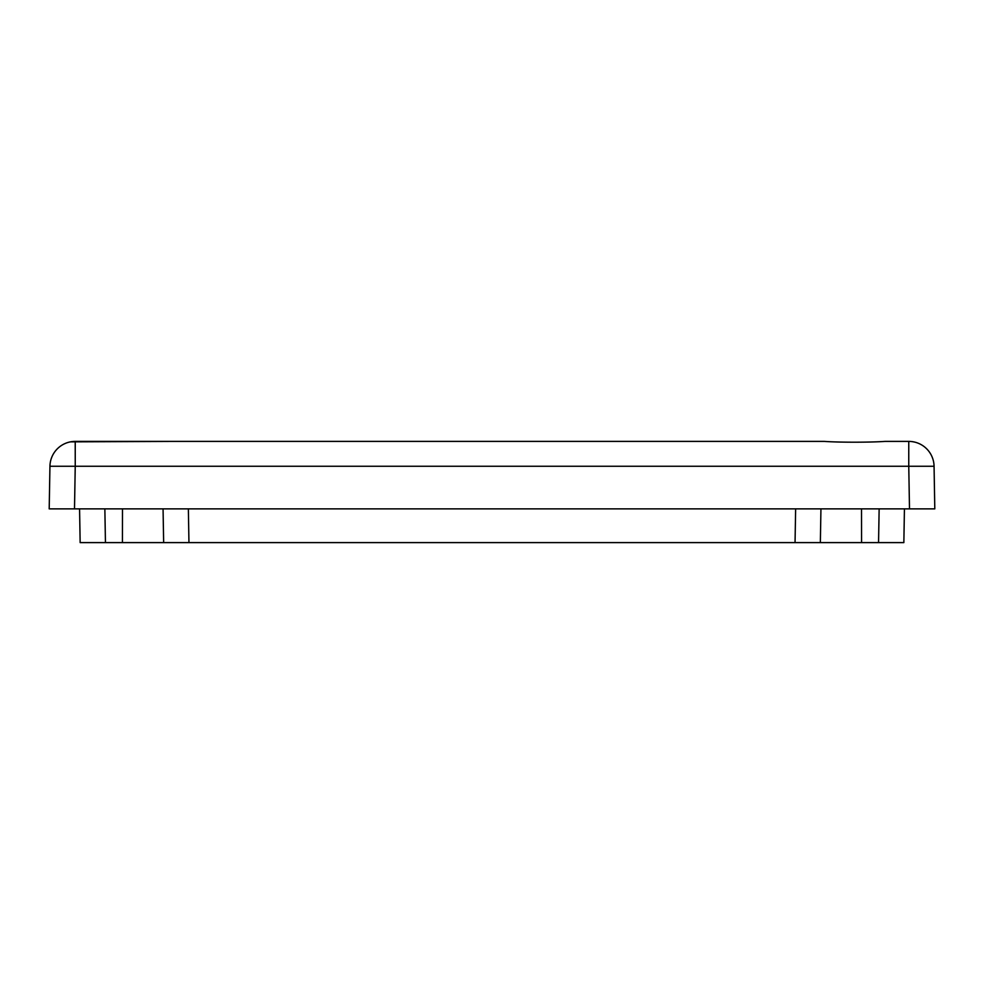<?xml version="1.0" encoding="UTF-8"?>
<svg xmlns="http://www.w3.org/2000/svg" width="984" height="984" viewBox="0 0 984 984"><rect width="100%" height="100%" fill="white"/><g stroke="black" fill="none" stroke-linecap="round" stroke-linejoin="round"><path stroke-width="1.48" d="M71.586 441.656L75.215 441.398L75.239 466.256L75.239 441.398C66.137 442.468 66.137 442.468 75.239 441.398A25.301 25.301 0 0 0 49.938 466.256L49.2 508.863L49.938 466.256L908.761 466.256L908.761 441.398L884.973 441.398C871.48 442.394 839.819 442.529 824.371 441.398L159.629 441.398L824.371 441.398C839.819 442.529 871.48 442.394 884.973 441.398L908.761 441.398C918.134 442.517 918.134 442.517 908.761 441.398L908.761 466.256L934.062 466.256A25.301 25.301 0 0 0 908.761 441.398A25.301 25.301 0 0 1 934.062 466.256L934.8 508.863L909.499 508.863L934.8 508.863L934.062 466.256L908.761 466.256L909.499 508.863L74.501 508.863L75.239 466.256L49.938 466.256A25.301 25.301 0 0 1 75.239 441.398L173.159 441.398L70.405 441.865M914.296 442.001L911.676 441.558M913.767 441.89L915.563 442.32M914.419 442.037L912.414 441.656L914.419 442.037M792.686 441.398L191.314 441.398L792.686 441.398M908.761 441.398L884.973 441.398L908.761 441.398M69.581 442.037L68.302 442.369M49.2 508.863L74.501 508.863L49.2 508.863L49.938 466.256M75.239 441.398L191.314 441.398L75.239 441.398C66.137 442.468 66.137 442.468 75.239 441.398M903.853 542.602L80.147 542.602L105.448 542.602L104.858 508.863L105.448 542.602L188.953 542.602L188.362 508.863L188.953 542.602L795.047 542.602L795.638 508.863L795.047 542.602L820.349 542.602L820.939 508.863L820.349 542.602L861.566 542.602L861.504 508.863L861.566 542.602L903.853 542.602L904.431 508.863L903.853 542.602M879.143 508.863L878.552 542.602L879.143 508.863M163.061 508.863L163.651 542.602L163.061 508.863M934.8 508.863L934.062 466.256M79.569 508.863L80.147 542.602L79.569 508.863M122.496 508.863L122.434 542.602L122.496 508.863M73.64 441.447L69.704 442.001M909.499 508.863L908.761 466.256L75.239 466.256L74.501 508.863L909.499 508.863"/></g></svg>
